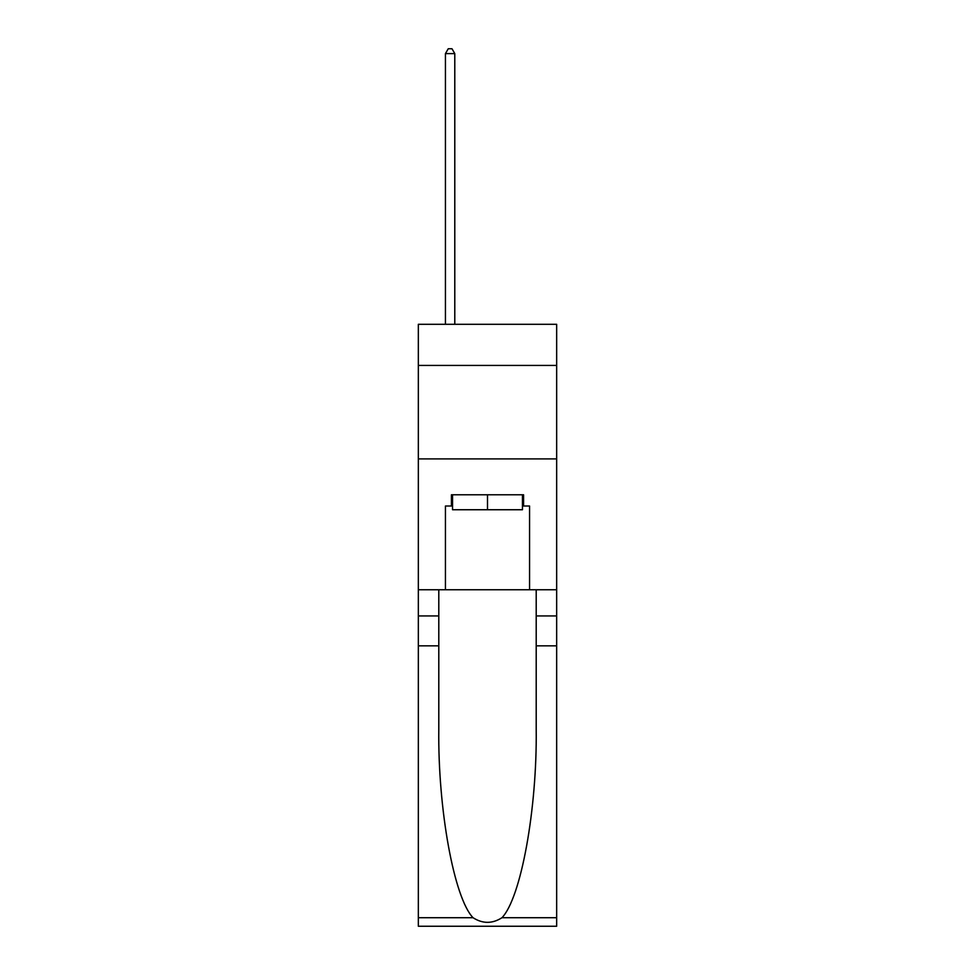 <?xml version="1.0" encoding="UTF-8"?>
<svg xmlns="http://www.w3.org/2000/svg" width="975" height="975" viewBox="0 0 975 975"><rect width="100%" height="100%" fill="white"/><g stroke="black" fill="none" stroke-linecap="round" stroke-linejoin="round"><path stroke-width="1.46" d="M556.664 365.43L556.664 324.297L418.336 324.297L418.336 365.43L556.664 365.43L556.664 589.753L529.559 589.753L529.559 506.013L523.575 506.013L523.575 494.788L451.425 494.788L451.425 506.013L452.546 506.013M418.336 645.84L438.799 645.84L438.799 729.203C437.812 808.884 453.972 897.902 473.033 917.719C482.674 923.873 492.314 923.873 501.967 917.719L556.664 917.719L556.664 926.25L418.336 926.25L418.336 365.43M522.454 494.788L522.454 509.742L452.546 509.742L452.546 494.788M487.5 494.788L487.5 509.742M501.967 917.719C521.028 897.902 537.188 808.884 536.201 729.203L536.201 589.753M536.201 645.84L556.664 645.84L556.664 589.753M438.799 589.753L438.799 645.84M556.664 917.719L556.664 645.84M418.336 589.753L445.441 589.753L445.441 506.013L451.425 506.013M418.336 458.896L556.664 458.896M445.441 589.753L529.559 589.753M522.454 506.013L523.575 506.013M454.789 324.297L454.789 53.613L445.441 53.613L445.441 324.297M445.441 53.613L448.244 48.75L451.986 48.75L454.789 53.613M536.201 615.932L556.664 615.932M438.799 615.932L418.336 615.932M418.336 917.719L473.033 917.719"/></g></svg>
